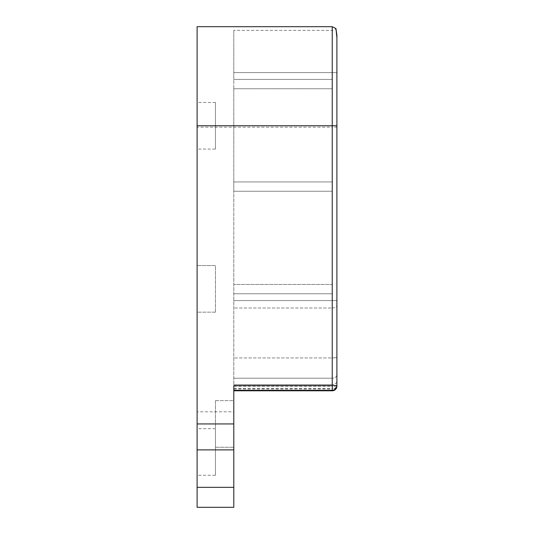 <?xml version="1.0" encoding="UTF-8"?>
<svg xmlns="http://www.w3.org/2000/svg" width="534" height="534" viewBox="0 0 534 534"><rect width="100%" height="100%" fill="white"/><g stroke="black" fill="none" stroke-linecap="round" stroke-linejoin="round"><path stroke-width="0.4" stroke-dasharray="2.67 2" d="M233.792 30.365L233.792 79.419L332.241 79.419L233.792 79.419L233.792 88.737L332.241 88.737L332.241 79.419L332.241 88.737L332.241 79.419L332.241 88.737L233.792 88.737L233.792 30.365L332.241 30.365L332.241 72.597L332.241 30.365A4.659 4.659 0 0 0 335.933 28.549M233.792 507.3L233.792 411.807L197.099 411.807L197.099 127.192L332.241 127.192L332.241 386.182L233.792 386.182L233.792 191.259L332.241 191.259L332.241 181.934L332.241 191.259L332.241 181.934L332.241 191.259L233.792 191.259L233.792 181.934L233.792 385.661M197.099 411.807L197.099 507.3M215.449 149.066L215.449 102.468L215.449 149.066L197.099 149.066L197.099 102.468L197.099 149.066M215.449 102.468L197.099 102.468M215.449 475.26L215.449 428.662L215.449 475.26L197.099 475.26L197.099 428.662L197.099 475.26M215.449 428.662L197.099 428.662M215.449 312.163L197.099 312.163L197.099 265.565L197.099 312.163L197.099 265.565L197.099 312.163L215.449 312.163L215.449 265.565L197.099 265.565L215.449 265.565L215.449 312.163M215.449 400.647L233.792 400.647L233.792 447.245L233.792 400.647L233.792 447.245L233.792 400.647L215.449 400.647L215.449 447.245L233.792 447.245L215.449 447.245L215.449 400.647M336.901 72.597L233.792 72.597L336.901 72.597L336.901 300.595L336.901 37.687M233.792 88.737L233.792 181.934L233.792 88.737L332.241 88.737L233.792 88.737M233.792 386.182L233.792 411.807M332.241 181.934L233.792 181.934L332.241 181.934L233.792 181.934L332.241 181.934L332.241 88.737L332.241 181.934M332.241 191.259L233.792 191.259L332.241 191.259L332.241 284.455L233.792 284.455L332.241 284.455L233.792 284.455L332.241 284.455L332.241 293.773L233.792 293.773L332.241 293.773L233.792 293.773L332.241 293.773L332.241 191.259M233.792 389.012L332.241 389.012L332.241 384.607L233.792 384.607L332.241 384.607L332.241 378.219L233.792 378.219L332.241 378.219L332.241 308.011L233.792 308.011L332.241 308.011L332.241 300.595L233.792 300.595L332.241 300.595L332.241 293.773L332.241 357.94L233.792 357.94L332.241 357.94L332.241 388.605A4.659 2.95 -0 0 0 336.901 385.661L336.901 35.297M332.241 79.419L233.792 79.419L332.241 79.419L332.241 72.597L332.241 79.419M197.099 26.7L197.099 127.192M233.792 388.605L332.241 388.605L332.241 390.321L332.241 389.012A4.659 2.897 -0 0 0 336.74 386.87M233.792 487.335L197.099 487.335M332.241 26.7L332.241 127.192L336.901 127.125M233.792 449.888L197.099 449.888M233.792 423.943L197.099 423.943M332.241 357.94A4.659 0.881 -0 0 0 336.901 357.059A4.659 0.881 180 0 1 332.241 357.94M336.901 374.768A4.659 3.458 180 0 1 332.241 378.219A4.659 3.458 180 0 0 336.901 374.768M336.901 381.149A4.659 3.458 180 0 1 332.241 384.607A4.659 3.458 180 0 0 336.901 381.149M332.241 308.011A4.659 2.69 -0 0 0 336.901 305.321A4.659 2.69 180 0 1 332.241 308.011M332.241 300.595L336.901 300.595L332.241 300.595M336.901 386.115L332.241 386.182L332.241 390.781"/><path stroke-width="0.8" d="M233.792 390.321L332.241 390.321L332.241 385.661L233.792 385.661L233.792 507.3L197.099 507.3L197.099 26.7L332.241 26.7L335.959 28.556L336.901 37.687L336.901 386.115L336.901 385.661L332.241 385.661L332.241 125.77L197.099 125.77M335.959 28.556L336.901 35.297L336.901 72.597M336.74 386.87A4.659 2.897 -0 0 0 336.901 386.115A4.659 4.659 0 0 1 332.241 390.781L332.241 390.321A4.659 4.659 0 0 0 336.901 385.661M233.792 487.335L197.099 487.335M233.792 423.943L197.099 423.943M336.901 125.77L332.241 125.77L332.241 26.7M233.792 449.888L197.099 449.888M233.792 390.781L332.241 390.781"/></g></svg>
